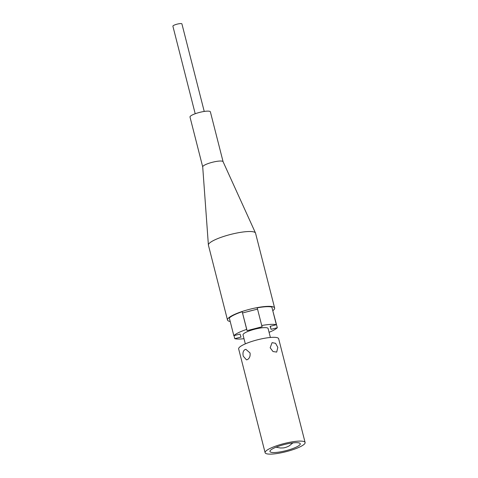 <?xml version="1.0" encoding="UTF-8"?>
<svg xmlns="http://www.w3.org/2000/svg" width="478" height="478" viewBox="0 0 478 478"><rect width="100%" height="100%" fill="white"/><g stroke="black" fill="none" stroke-linecap="round" stroke-linejoin="round"><path stroke-width="0.72" d="M277.826 347.351L275.549 343.3L272.09 342.642L270.166 347.763L272.998 351.539L276.702 352.083L277.826 347.351M270.076 448.424A20.638 4.183 -14.3 0 1 291.694 441.929A20.638 4.183 -14.3 0 1 305.107 442.509A20.638 4.183 -14.3 0 1 300.148 446.793A20.638 4.183 -14.3 0 1 278.531 453.287A20.638 4.183 -14.3 0 1 265.111 452.702A20.638 4.183 -14.3 0 1 270.076 448.424M265.111 452.702L238.659 348.928A20.638 4.183 -14.3 0 1 243.625 344.644A20.638 4.183 -14.3 0 1 265.242 338.149A20.638 4.183 -14.3 0 1 278.656 338.729L305.107 442.509M250.036 352.949L245.925 349.376L244.897 349.633C243.087 350.918 242.555 353.123 243.296 356.241L246.493 359.868L247.437 359.611C249.576 358.303 250.442 356.08 250.036 352.949M273.715 448.227A15.643 3.173 165.7 0 0 269.951 451.471A15.643 3.173 165.7 0 0 280.12 451.913A15.643 3.173 165.7 0 0 296.509 446.99A15.643 3.173 165.7 0 0 300.268 443.745A15.643 3.173 165.7 0 0 290.098 443.303A15.643 3.173 165.7 0 0 273.715 448.227M269.072 332.312A23.291 4.72 165.7 0 0 277.312 327.729L271.08 329.33L270.124 326.325L276.35 324.723A23.291 4.72 165.7 0 0 261.723 325.518L262.123 326.761L247.09 330.633L246.69 329.39A23.291 4.72 165.7 0 0 233.826 335.675L240.052 334.068L241.014 337.074L234.788 338.681A23.291 4.72 165.7 0 0 244.007 338.699M234.788 338.681L234.011 335.628M233.826 335.675L229.321 317.995A23.291 4.72 -14.3 0 1 242.185 311.71L246.69 329.39M247.09 330.633L242.185 311.71M257.54 309.105L242.585 312.953M261.723 325.518L257.218 307.838A23.291 4.72 -14.3 0 1 271.845 307.043L276.35 324.723M271.08 329.33L270.303 326.277M277.312 327.729L272.621 310.097M268.116 328.577A12.936 2.623 165.7 0 0 254.768 329.199A12.936 2.623 165.7 0 0 243.051 334.964M223.089 161.707L210.38 111.852A10.516 2.133 165.7 0 0 209.161 111.213A10.516 2.133 165.7 0 0 197.426 113.005A10.516 2.133 165.7 0 0 189.999 117.044L202.708 166.9M223.101 161.743A10.516 2.133 165.7 0 0 223.071 161.672A10.516 2.133 165.7 0 0 221.876 161.11A10.516 2.133 165.7 0 0 210.326 162.843A10.516 2.133 165.7 0 0 202.708 166.864L208.39 245.011A24.318 4.929 165.7 0 0 208.42 245.19L227.498 320.027A24.318 4.929 165.7 0 0 230.211 321.485M272.944 310.592A24.318 4.929 165.7 0 0 274.629 308.017L255.551 233.174A24.318 4.929 165.7 0 0 255.491 233.007A24.318 4.929 165.7 0 0 252.731 231.705A24.318 4.929 165.7 0 0 226.004 235.72A24.318 4.929 165.7 0 0 208.39 245.011M274.629 308.017A24.318 4.929 165.7 0 0 271.803 306.541A24.318 4.929 165.7 0 0 244.67 310.688A24.318 4.929 165.7 0 0 227.498 320.027M252.802 310.324A15.774 3.197 165.7 0 0 247.401 311.716M204.231 111.446L181.915 23.9A4.66 0.944 165.7 0 0 177.577 24.037A4.66 0.944 165.7 0 0 172.922 26.015A4.66 0.944 165.7 0 0 172.893 26.2L195.203 113.746M292.906 442.903L289.453 445.675C288.82 446.159 285.503 447.832 282.922 447.94L280.377 447.994L276.015 447.205M270.387 337.474L268.08 328.434M245.322 343.861L243.015 334.821M223.071 161.672L255.491 233.007"/></g></svg>
